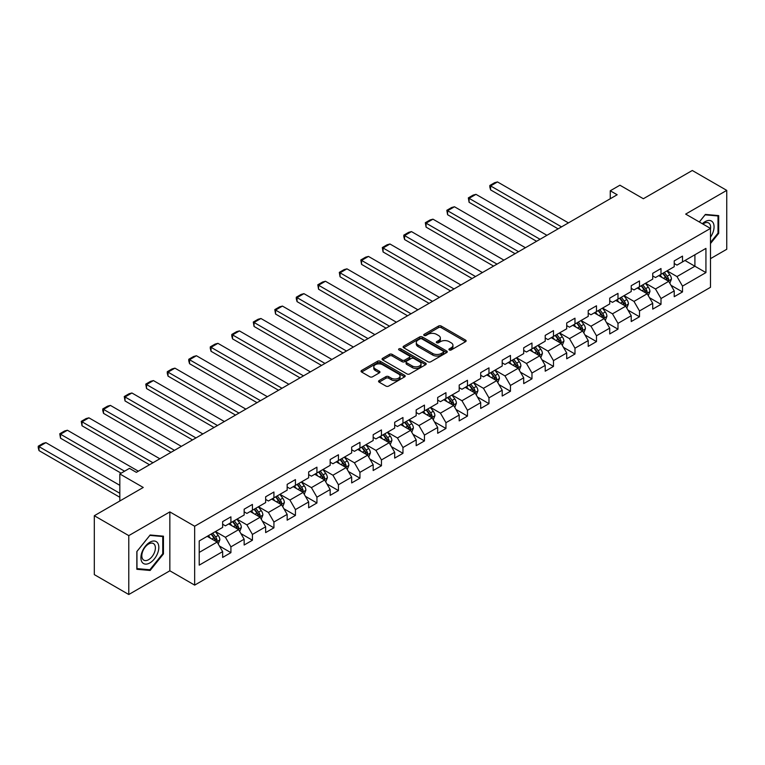 <?xml version="1.0" encoding="UTF-8"?>
<svg xmlns="http://www.w3.org/2000/svg" width="765" height="765" viewBox="0 0 765 765"><rect width="100%" height="100%" fill="white"/><g stroke="black" fill="none" stroke-linecap="round" stroke-linejoin="round"><path stroke-width="1.15" d="M449.304 349.968A1.339 0.775 0 0 0 451.197 349.968L465.579 341.668A1.913 1.109 0 0 0 466.134 340.894A1.913 1.109 0 0 0 465.579 340.109L441.223 326.053A1.913 1.109 0 0 0 438.517 326.053L424.135 334.353A1.339 0.775 0 0 0 423.743 334.898A1.339 0.775 0 0 0 424.135 335.443A1.339 0.775 0 0 0 426.029 335.443L427.893 334.372A6.12 3.538 0 0 1 436.547 334.372L438.584 335.539A6.12 3.538 0 0 1 440.372 338.044A6.12 3.538 0 0 1 438.584 340.54L436.719 341.611A1.339 0.775 0 0 0 436.327 342.165A1.339 0.775 0 0 0 436.719 342.71A1.339 0.775 0 0 0 438.613 342.71L440.477 341.63A6.12 3.538 0 0 1 449.132 341.63L451.168 342.806A6.12 3.538 0 0 1 452.957 345.302A6.12 3.538 0 0 1 451.168 347.807L449.304 348.878A1.339 0.775 0 0 0 448.912 349.423A1.339 0.775 0 0 0 449.304 349.968L449.304 348.878M379.115 380.578A1.913 1.109 0 0 0 378.551 381.353A1.913 1.109 0 0 0 379.115 382.137L385.952 386.086A1.913 1.109 0 0 0 388.658 386.086L404.618 376.868A1.913 1.109 0 0 0 405.182 376.084A1.913 1.109 0 0 0 404.618 375.299L380.262 361.243A1.913 1.109 0 0 0 377.556 361.243L361.596 370.461A1.913 1.109 0 0 0 361.032 371.235A1.913 1.109 0 0 0 361.596 372.02L369.849 376.791A1.913 1.109 0 0 0 372.555 376.791L379.383 372.842A1.913 1.109 0 0 0 379.947 372.058A1.913 1.109 0 0 0 379.383 371.283L375.29 368.912A5.116 2.955 0 0 1 373.798 366.827A5.116 2.955 0 0 1 376.954 364.092A5.116 2.955 0 0 1 382.529 364.733L398.565 373.989A5.116 2.955 0 0 1 400.066 376.084A5.116 2.955 0 0 1 396.901 378.809A5.116 2.955 0 0 1 391.326 378.178L388.658 376.629A1.913 1.109 0 0 0 385.952 376.629L379.115 380.578L379.115 382.137M710.484 258.666L726.75 249.275L726.75 190.38L692.287 170.49L643.355 198.737L619.918 185.207L610.269 190.781L617.164 194.759L136.352 472.349L129.467 468.371L119.818 473.946L119.818 500.998M128.778 535.624L128.778 594.51L169.849 570.795L169.849 511.9L128.778 535.624L94.315 515.725L143.246 487.468L119.818 473.946M169.849 511.9L194.664 526.234L710.484 228.419L710.484 287.315L194.664 585.12L194.664 526.234M726.75 190.38L685.669 214.095L710.484 228.419M428.027 361.788A1.913 1.109 0 0 0 430.733 361.788L446.703 352.569A1.913 1.109 0 0 0 447.257 351.785A1.913 1.109 0 0 0 446.703 351.011L422.347 336.944A1.913 1.109 0 0 0 419.641 336.944L403.671 346.163A1.913 1.109 0 0 0 403.117 346.947A1.913 1.109 0 0 0 403.671 347.731L428.027 361.788M399.54 350.265A1.339 0.775 0 0 1 400.898 350.447L400.898 348.859L425.656 363.155A1.913 1.109 0 0 1 426.22 363.939A1.913 1.109 0 0 1 425.656 364.714L409.696 373.932A1.913 1.109 0 0 1 406.99 373.932L382.634 359.875L389.462 355.955L389.462 354.367L382.634 358.307A1.913 1.109 0 0 0 382.07 359.091A1.913 1.109 0 0 0 382.634 359.875L382.634 358.307M389.462 355.955A1.913 1.109 0 0 1 392.168 355.955L392.168 354.367A1.913 1.109 0 0 0 389.462 354.367M392.168 354.367L402.046 360.066A1.913 1.109 0 0 0 404.752 360.066L409.285 357.456A1.913 1.109 0 0 0 409.849 356.672A1.913 1.109 0 0 0 409.285 355.888L399.005 349.949A1.339 0.775 0 0 1 398.613 349.404A1.339 0.775 0 0 1 399.435 348.687A1.339 0.775 0 0 1 400.898 348.859M128.778 594.51L94.315 574.62L94.315 515.725M219.412 546.009L230.915 552.655L230.915 546.841L244.15 539.201L244.15 545.015L252.421 540.233L252.421 534.429L265.656 526.789L265.656 532.593L273.927 527.821L273.927 522.017L287.162 514.376L287.162 520.181L295.433 515.409L295.433 509.595L308.658 501.955L308.658 507.769L316.93 502.988L316.93 497.183L330.164 489.543L330.164 495.347L338.436 490.575L338.436 484.771L351.671 477.13L351.671 482.935L359.942 478.163L359.942 472.349L373.177 464.709L373.177 470.523L381.448 465.742L381.448 459.937L394.683 452.297L394.683 458.101L402.954 453.329L402.954 447.525L416.179 439.885L416.179 445.689L424.451 440.917L424.451 435.103L437.685 427.463L437.685 433.277L445.957 428.496L445.957 422.691L459.191 415.051L459.191 420.865L467.463 416.084L467.463 410.279L480.697 402.639L480.697 408.443L488.969 403.671L488.969 397.857L502.203 390.217L502.203 396.031L510.465 391.259L510.465 385.445L523.7 377.805L523.7 383.619L531.971 378.838L531.971 373.033L545.206 365.393L545.206 371.197L553.477 366.425L553.477 360.611L566.712 352.971L566.712 358.785L574.984 354.013L574.984 348.199L588.218 340.559L588.218 346.373L596.49 341.592L596.49 335.787L609.715 328.147L609.715 333.951L617.986 329.18L617.986 323.366L631.221 315.725L631.221 321.539L639.492 316.767L639.492 310.953L652.727 303.313L652.727 309.127L660.998 304.346L660.998 298.541L674.233 290.901L674.233 296.705L682.504 291.934L682.504 286.12L705.932 272.598L705.932 248.395L694.907 254.764L694.907 266.23L705.932 272.598M230.915 552.655L222.644 557.427L222.644 551.622L199.216 565.144L199.216 540.951L222.644 527.42L222.644 521.615L230.915 516.834L230.915 522.648L244.15 515.008L244.15 509.203L252.421 504.422L252.421 510.236L265.656 502.595L265.656 496.781L273.927 492.01L273.927 497.814L287.162 490.174L287.162 484.369L295.433 479.598L295.433 485.402L308.658 477.762L308.658 471.957L316.93 467.176L316.93 472.99L330.164 465.35L330.164 459.536L338.436 454.764L338.436 460.568L351.671 452.928L351.671 447.123L359.942 442.352L359.942 448.156L373.177 440.516L373.177 434.711L381.448 429.93L381.448 435.744L394.683 428.104L394.683 422.29L402.954 417.518L402.954 423.322L416.179 415.691L416.179 409.877L424.451 405.106L424.451 410.91L437.685 403.27L437.685 397.465L445.957 392.684L445.957 398.498L459.191 390.858L459.191 385.044L467.463 380.272L467.463 386.076L480.697 378.445L480.697 372.632L488.969 367.86L488.969 373.664L502.203 366.024L502.203 360.219L510.465 355.438L510.465 361.252L523.7 353.612L523.7 347.798L531.971 343.026L531.971 348.84L545.206 341.2L545.206 335.386L553.477 330.614L553.477 336.418L566.712 328.778L566.712 322.973L574.984 318.192L574.984 324.006L588.218 316.366L588.218 310.552L596.49 305.78L596.49 311.594L609.715 303.954L609.715 298.14L617.986 293.368L617.986 299.172L631.221 291.532L631.221 285.728L639.492 280.946L639.492 286.76L652.727 279.12L652.727 273.306L660.998 268.534L660.998 274.348L674.233 266.708L674.233 260.894L682.504 256.122L682.504 261.926L705.932 248.395M228.716 523.92L238.632 529.648L225.407 537.288L215.481 531.56M222.644 524.245L225.407 525.832L230.915 522.648M225.407 537.288L230.915 546.841M238.632 529.648L244.15 539.201M250.212 511.508L260.138 517.236L246.904 524.876L236.978 519.148M244.15 511.823L246.904 513.42L252.421 510.236M246.904 524.876L252.421 534.429M260.138 517.236L265.656 526.789M271.718 499.096L281.644 504.823L268.41 512.464L258.484 506.736M265.656 499.411L268.41 500.998L273.927 497.814M268.41 512.464L273.927 522.017M281.644 504.823L287.162 514.376M293.224 486.674L303.15 492.402L289.916 500.042L279.99 494.314M287.162 486.999L289.916 488.586L295.433 485.402M289.916 500.042L295.433 509.595M303.15 492.402L308.658 501.955M314.731 474.262L324.656 479.99L311.422 487.63L301.496 481.902M308.658 474.577L311.422 476.174L316.93 472.99M311.422 487.63L316.93 497.183M324.656 479.99L330.164 489.543M336.227 461.85L346.153 467.578L332.928 475.218L323.002 469.49M330.164 462.165L332.928 463.753L338.436 460.568M332.928 475.218L338.436 484.771M346.153 467.578L351.671 477.13M357.733 449.428L367.659 455.165L354.425 462.796L344.499 457.068M351.671 449.753L354.425 451.34L359.942 448.156M354.425 462.796L359.942 472.349M367.659 455.165L373.177 464.709M379.239 437.016L389.165 442.744L375.931 450.384L366.005 444.656M373.177 437.331L375.931 438.928L381.448 435.744M375.931 450.384L381.448 459.937M389.165 442.744L394.683 452.297M400.745 424.604L410.671 430.332L397.437 437.972L387.511 432.244M394.683 424.919L397.437 426.507L402.954 423.322M397.437 437.972L402.954 447.525M410.671 430.332L416.179 439.885M422.251 412.182L432.177 417.92L418.943 425.56L409.017 419.822M416.179 412.507L418.943 414.095L424.451 410.91M418.943 425.56L424.451 435.103M432.177 417.92L437.685 427.463M443.748 399.77L453.674 405.498L440.439 413.138L430.523 407.41M437.685 400.085L440.439 401.682L445.957 398.498M440.439 413.138L445.957 422.691M453.674 405.498L459.191 415.051M465.254 387.358L475.18 393.086L461.945 400.726L452.019 394.998M459.191 387.673L461.945 389.261L467.463 386.076M461.945 400.726L467.463 410.279M475.18 393.086L480.697 402.639M486.76 374.936L496.686 380.674L483.451 388.314L473.525 382.577M480.697 375.261L483.451 376.849L488.969 373.664M483.451 388.314L488.969 397.857M496.686 380.674L502.203 390.217M508.266 362.524L518.192 368.252L504.957 375.892L495.031 370.164M502.203 362.839L504.957 364.436L510.465 361.252M504.957 375.892L510.465 385.445M518.192 368.252L523.7 377.805M529.772 350.112L539.688 355.84L526.463 363.48L516.538 357.752M523.7 350.427L526.463 352.015L531.971 348.84M526.463 363.48L531.971 373.033M539.688 355.84L545.206 365.393M551.269 337.69L561.194 343.428L547.96 351.068L538.034 345.331M545.206 338.015L547.96 339.603L553.477 336.418M547.96 351.068L553.477 360.611M561.194 343.428L566.712 352.971M572.775 325.278L582.701 331.006L569.466 338.646L559.54 332.918M566.712 325.594L569.466 327.191L574.984 324.006M569.466 338.646L574.984 348.199M582.701 331.006L588.218 340.559M594.281 312.866L604.207 318.594L590.972 326.234L581.046 320.506M588.218 313.181L590.972 314.769L596.49 311.594M590.972 326.234L596.49 335.787M604.207 318.594L609.715 328.147M615.787 300.444L625.713 306.182L612.478 313.822L602.552 308.085M609.715 300.769L612.478 302.357L617.986 299.172M612.478 313.822L617.986 323.366M625.713 306.182L631.221 315.725M637.283 288.032L647.209 293.76L633.984 301.4L624.058 295.673M631.221 288.348L633.984 289.945L639.492 286.76M633.984 301.4L639.492 310.953M647.209 293.76L652.727 303.313M658.789 275.62L668.715 281.348L655.481 288.988L645.555 283.26M652.727 275.935L655.481 277.532L660.998 274.348M655.481 288.988L660.998 298.541M668.715 281.348L674.233 290.901M684.981 260.492L694.907 266.23L676.987 276.576L667.061 270.839M674.233 263.523L676.987 265.111L682.504 261.926M676.987 276.576L682.504 286.12M169.849 570.795L194.664 585.12M610.269 190.781L610.269 198.737M199.216 552.416L217.136 542.069L207.21 536.341M217.136 542.069L222.644 551.622M670.991 285.288L682.504 291.934M649.485 297.7L660.998 304.346M627.979 310.121L639.492 316.767M606.482 322.534L617.986 329.18M584.976 334.946L596.49 341.592M563.47 347.367L574.984 354.013M541.964 359.78L553.477 366.425M520.468 372.192L531.971 378.838M498.962 384.613L510.465 391.259M477.456 397.025L488.969 403.671M455.95 409.438L467.463 416.084M434.444 421.859L445.957 428.496M412.947 434.271L424.451 440.917M391.441 446.684L402.954 453.329M369.935 459.105L381.448 465.742M348.429 471.517L359.942 478.163M326.923 483.929L338.436 490.575M305.426 496.342L316.93 502.988M283.92 508.763L295.433 515.409M262.414 521.175L273.927 527.821M240.908 533.587L252.421 540.233M710.484 243.557L718.689 233.354L718.689 215.615L705.387 214.43L699.315 221.974M136.839 569.284L150.141 570.47L163.442 553.917L163.442 536.179L150.141 534.993L136.839 551.546L136.839 569.284M718 232.952L718.689 233.354M162.754 553.525L163.442 553.917M148.735 569.657L150.141 570.47M449.839 350.16L451.168 349.395A6.12 3.538 0 0 0 452.957 346.899L452.957 345.302M440.372 338.044L440.372 339.631A6.12 3.538 0 0 1 438.584 342.127L437.255 342.892M465.55 341.687L441.223 327.64A1.913 1.109 0 0 0 438.517 327.64L424.671 335.634M446.674 352.589L422.347 338.541A1.913 1.109 0 0 0 419.641 338.541L403.7 347.74L403.671 346.163M443.318 352.34A1.339 0.775 0 0 0 443.71 351.785A1.339 0.775 0 0 0 443.318 351.24L421.936 338.895A1.339 0.775 0 0 0 420.042 338.895L418.082 340.033A6.12 3.538 0 0 0 416.294 342.529A6.12 3.538 0 0 0 418.082 345.034L432.694 353.468A6.12 3.538 0 0 0 441.357 353.468L443.318 352.34L443.318 353.927A1.339 0.775 0 0 0 443.71 353.382L443.71 351.785M416.294 342.529L416.294 344.126A6.12 3.538 0 0 0 418.082 346.622L418.082 345.034M443.318 353.927L441.357 355.056A6.12 3.538 0 0 1 432.694 355.056L418.082 346.622M392.168 355.955L402.046 361.663A1.913 1.109 0 0 0 404.752 361.663L409.285 359.043A1.913 1.109 0 0 0 409.849 358.259L409.849 356.672M400.898 350.447L425.636 364.733M412.297 365.986A5.116 2.955 0 0 0 417.881 366.626A5.116 2.955 0 0 0 421.037 363.901A5.116 2.955 0 0 0 419.536 361.807L413.884 358.546A1.913 1.109 0 0 0 411.178 358.546L406.645 361.166A1.913 1.109 0 0 0 406.091 361.941A1.913 1.109 0 0 0 406.645 362.725L412.297 365.986L412.297 367.582A5.116 2.955 0 0 0 417.881 368.223A5.116 2.955 0 0 0 421.037 365.488L421.037 363.901M406.091 361.941L406.091 363.538A1.913 1.109 0 0 0 406.645 364.322L406.645 362.725M412.297 367.582L406.645 364.322M400.066 376.084L400.066 377.671A5.116 2.955 0 0 1 396.901 380.406A5.116 2.955 0 0 1 391.326 379.765L388.658 378.226A1.913 1.109 0 0 0 385.952 378.226L379.144 382.156M373.798 366.827L373.798 368.414A5.116 2.955 0 0 0 375.29 370.509L375.29 368.912M379.364 372.851L375.29 370.509M404.599 376.877L380.262 362.83A1.913 1.109 0 0 0 377.556 362.83L361.616 372.039L361.596 370.461M669.805 283.232L671.45 279.101A5.164 2.984 -120 0 0 669.796 274.702L666.956 270.906M561.539 226.87L490.594 185.914L497.489 181.927L568.433 222.892M661.993 277.466L660.061 274.884M490.594 189.892L489.83 187.062L489.83 185.474L490.594 185.914L490.594 189.892L558.096 228.859M667.922 280.889L668.658 279.321A5.164 2.984 -120 0 0 667.176 276.213L664.336 272.416M663.035 273.162L666.191 277.379A2.63 1.52 60 0 1 666.669 278.183L668.658 279.321M662.681 273.373L665.521 277.169A5.164 2.984 60 0 1 667.004 280.277M489.83 185.474L494.659 182.692L497.489 181.927M710.484 237.179A12.67 7.315 120 0 0 712.865 232.694A12.67 7.315 120 0 0 712.081 221.487A12.67 7.315 120 0 0 702.366 223.734M717.14 215.481L718 215.969L718 233.153L710.484 242.505M699.344 221.993L705.11 214.822L718 215.969M710.484 229.098A9.591 5.537 120 0 0 708.648 222.969A9.591 5.537 120 0 0 702.92 224.059M149.864 562.916A12.67 7.315 120 0 0 158.824 547.396A12.67 7.315 120 0 0 149.864 542.222A12.67 7.315 120 0 0 140.903 557.742A12.67 7.315 120 0 0 149.864 562.916M148.611 559.684A9.591 5.537 120 0 0 154.874 551.23A9.591 5.537 120 0 0 153.402 543.542A9.591 5.537 120 0 0 148.611 544.011A9.591 5.537 120 0 0 142.338 552.464A9.591 5.537 120 0 0 143.81 560.152A9.591 5.537 120 0 0 148.611 559.684M136.973 551.422L149.864 535.385L162.754 536.542L162.754 553.726L149.864 569.753L136.973 568.605L136.945 551.402M161.903 536.045L162.754 536.542M648.299 295.653L649.944 291.522A5.164 2.984 -120 0 0 648.29 287.124L645.45 283.318M540.033 239.282L469.088 198.326L475.983 194.348L546.927 235.304M640.487 289.878L638.555 287.305M469.088 202.304L468.333 197.886L469.088 198.326L469.088 202.304L536.59 241.281M646.415 293.301L647.152 291.742A5.164 2.984 -120 0 0 645.67 288.635L642.83 284.838M641.539 285.584L644.694 289.792A2.63 1.52 60 0 1 645.172 290.595L647.152 291.742M641.175 285.785L644.015 289.591A5.164 2.984 60 0 1 645.497 292.699M468.333 197.886L473.153 195.104L475.983 194.348M626.793 308.066L628.438 303.935A5.164 2.984 -120 0 0 626.793 299.536L623.944 295.739M518.536 251.704L447.582 210.738L454.477 206.76L525.421 247.726M618.981 302.299L617.049 299.717M447.582 214.716L446.827 210.298L447.582 210.738L447.582 214.716L515.084 253.693M624.909 305.713L625.646 304.154A5.164 2.984 -120 0 0 624.173 301.047L621.323 297.25M620.033 297.996L623.188 302.213A2.63 1.52 60 0 1 623.666 303.007L625.646 304.154M619.669 298.207L622.519 302.003A5.164 2.984 60 0 1 623.991 305.111M446.827 210.298L451.646 207.516L454.477 206.76M605.297 320.478L606.932 316.347A5.164 2.984 -120 0 0 605.287 311.948L602.438 308.152M497.03 264.116L426.076 223.16L432.971 219.172L503.925 260.138M597.484 314.711L595.543 312.13M426.076 227.138L425.321 222.72L426.076 223.16L426.076 227.138L493.578 266.105M603.403 318.135L604.149 316.567A5.164 2.984 -120 0 0 602.667 313.459L599.817 309.662M598.526 310.408L601.682 314.625A2.63 1.52 60 0 1 602.16 315.429L604.149 316.567M598.163 310.619L601.013 314.415A5.164 2.984 60 0 1 602.495 317.523M425.321 222.72L430.15 219.928L432.971 219.172M583.791 332.899L585.426 328.768A5.164 2.984 -120 0 0 583.781 324.37L580.931 320.564M475.524 276.528L404.58 235.572L411.465 231.594L482.419 272.55M575.978 327.124L574.046 324.551M404.58 239.55L403.815 236.729L403.815 235.132L404.58 235.572L404.58 239.55L472.082 278.527M581.897 330.547L582.643 328.988A5.164 2.984 -120 0 0 581.161 325.88L578.321 322.084M577.02 322.83L580.176 327.038A2.63 1.52 60 0 1 580.654 327.841L582.643 328.988M576.667 323.031L579.507 326.837A5.164 2.984 60 0 1 580.989 329.935M403.815 235.132L408.644 232.35L411.465 231.594M562.285 345.311L563.929 341.18A5.164 2.984 -120 0 0 562.275 336.782L559.435 332.985M454.018 288.95L383.074 247.984L389.968 244.006L460.913 284.972M554.472 339.545L552.54 336.963M383.074 251.962L382.318 247.544L383.074 247.984L383.074 251.962L450.575 290.939M560.401 342.959L561.137 341.4A5.164 2.984 -120 0 0 559.655 338.293L556.815 334.496M555.514 335.242L558.68 339.459A2.63 1.52 60 0 1 559.158 340.253L561.137 341.4M555.16 335.453L558.001 339.249A5.164 2.984 60 0 1 559.483 342.357M382.318 247.544L387.138 244.762L389.968 244.006M540.779 357.724L542.423 353.593A5.164 2.984 -120 0 0 540.769 349.194L537.929 345.397M432.521 301.362L361.568 260.406L368.462 256.418L439.406 297.384M532.966 351.957L531.034 349.376M361.568 264.384L360.812 259.966L361.568 260.406L361.568 264.384L429.069 303.351M538.895 355.381L539.631 353.812A5.164 2.984 -120 0 0 538.158 350.705L535.309 346.908M534.018 347.654L537.173 351.871A2.63 1.52 60 0 1 537.652 352.665L539.631 353.812M533.654 347.865L536.504 351.661A5.164 2.984 60 0 1 537.977 354.769M360.812 259.966L365.632 257.174L368.462 256.418M519.282 370.145L520.917 366.014A5.164 2.984 -120 0 0 519.272 361.616L516.423 357.81M411.015 313.774L340.062 272.818L346.956 268.84L417.91 309.796M511.46 364.37L509.528 361.788M340.062 276.796L339.306 272.378L340.062 272.818L340.062 276.796L407.563 315.773M517.389 367.793L518.125 366.234A5.164 2.984 -120 0 0 516.652 363.126L513.803 359.32M512.512 360.076L515.667 364.283A2.63 1.52 60 0 1 516.145 365.087L518.125 366.234M512.148 360.277L514.998 364.083A5.164 2.984 60 0 1 516.471 367.181M339.306 272.378L344.135 269.596L346.956 268.84M497.776 382.557L499.411 378.426A5.164 2.984 -120 0 0 497.766 374.028L494.917 370.231M389.509 326.196L318.556 285.23L325.45 281.252L396.404 322.218M489.963 376.791L488.032 374.209M318.556 289.208L317.8 284.79L318.556 285.23L318.556 289.208L386.067 328.185M495.883 380.205L496.628 378.646A5.164 2.984 -120 0 0 495.146 375.539L492.297 371.742M491.006 372.488L494.161 376.705A2.63 1.52 60 0 1 494.639 377.499L496.628 378.646M490.642 372.698L493.492 376.495A5.164 2.984 60 0 1 494.974 379.603M317.8 284.79L322.629 282.008L325.45 281.252M476.27 394.97L477.905 390.839A5.164 2.984 -120 0 0 476.26 386.44L473.42 382.643M368.003 338.608L297.059 297.642L303.944 293.664L374.898 334.63M468.457 389.203L466.526 386.621M297.059 301.63L296.294 298.799L296.294 297.212L297.059 297.642L297.059 301.63L364.561 340.597M474.386 392.627L475.122 391.058A5.164 2.984 -120 0 0 473.64 387.951L470.8 384.154M469.5 384.9L472.655 389.117A2.63 1.52 60 0 1 473.133 389.911L475.122 391.058M469.146 385.111L471.986 388.907A5.164 2.984 60 0 1 473.468 392.015M296.294 297.212L301.123 294.42L303.944 293.664M454.764 407.382L456.409 403.26A5.164 2.984 -120 0 0 454.754 398.852L451.914 395.056M346.497 351.02L275.553 310.064L282.448 306.086L353.392 347.042M446.951 401.615L445.02 399.034M275.553 314.042L274.798 309.624L275.553 310.064L275.553 314.042L343.055 353.009M452.88 405.039L453.616 403.48A5.164 2.984 -120 0 0 452.134 400.372L449.294 396.566M448.003 397.322L451.159 401.529A2.63 1.52 60 0 1 451.637 402.333L453.616 403.48M447.64 397.523L450.48 401.319A5.164 2.984 60 0 1 451.962 404.427M274.798 309.624L279.617 306.841L282.448 306.086M433.258 419.803L434.903 415.672A5.164 2.984 -120 0 0 433.258 411.274L430.408 407.477M325.001 363.442L254.047 322.476L260.942 318.498L331.886 359.464M425.445 414.037L423.514 411.455M254.047 326.454L253.292 322.036L254.047 322.476L254.047 326.454L321.549 365.431M431.374 417.451L432.11 415.892A5.164 2.984 -120 0 0 430.638 412.784L427.788 408.988M426.497 409.734L429.653 413.951A2.63 1.52 60 0 1 430.131 414.745L432.11 415.892M426.134 409.944L428.983 413.741A5.164 2.984 60 0 1 430.456 416.849M253.292 322.036L258.111 319.254L260.942 318.498M411.761 432.215L413.396 428.084A5.164 2.984 -120 0 0 411.752 423.686L408.902 419.889M303.495 375.854L232.541 334.888L239.435 330.91L310.389 371.876M403.949 426.449L402.007 423.867M232.541 338.876L231.785 336.045L231.785 334.458L232.541 334.888L232.541 338.876L300.043 377.843M409.868 429.873L410.604 428.304A5.164 2.984 -120 0 0 409.132 425.197L406.282 421.4M404.991 422.146L408.147 426.363A2.63 1.52 60 0 1 408.625 427.157L410.604 428.304M404.628 422.357L407.477 426.153A5.164 2.984 60 0 1 408.95 429.261M231.785 334.458L236.615 331.666L239.435 330.91M390.255 444.628L391.89 440.497A5.164 2.984 -120 0 0 390.246 436.098L387.396 432.302M281.989 388.266L211.044 347.31L217.929 343.332L288.883 384.288M382.443 438.861L380.511 436.28M211.044 351.288L210.279 348.457L210.279 346.87L211.044 347.31L211.044 351.288L278.546 390.255M388.362 442.285L389.108 440.726A5.164 2.984 -120 0 0 387.626 437.618L384.785 433.812M383.485 434.568L386.641 438.775A2.63 1.52 60 0 1 387.119 439.579L389.108 440.726M383.131 434.769L385.971 438.565A5.164 2.984 60 0 1 387.453 441.673M210.279 346.87L215.108 344.087L217.929 343.332M368.749 457.049L370.394 452.918A5.164 2.984 -120 0 0 368.74 448.52L365.899 444.723M260.483 400.688L189.538 359.722L196.433 355.744L267.377 396.71M360.937 451.283L359.005 448.701M189.538 363.7L188.773 360.879L188.773 359.282L189.538 359.722L189.538 363.7L257.04 402.677M366.865 454.697L367.602 453.138A5.164 2.984 -120 0 0 366.119 450.03L363.279 446.234M361.979 446.98L365.135 451.187A2.63 1.52 60 0 1 365.613 451.991L367.602 453.138M361.625 447.19L364.465 450.987A5.164 2.984 60 0 1 365.947 454.094M188.773 359.282L193.602 356.5L196.433 355.744M347.243 469.461L348.888 465.33A5.164 2.984 -120 0 0 347.233 460.932L344.393 457.135M238.976 413.1L168.032 372.134L174.927 368.156L245.871 409.122M339.43 463.695L337.499 461.113M168.032 376.122L167.277 373.291L167.277 371.704L168.032 372.134L168.032 376.122L235.534 415.089M345.359 467.119L346.096 465.55A5.164 2.984 -120 0 0 344.613 462.443L341.773 458.646M340.482 459.392L343.638 463.609A2.63 1.52 60 0 1 344.116 464.403L346.096 465.55M340.119 459.602L342.969 463.399A5.164 2.984 60 0 1 344.441 466.507M167.277 371.704L172.096 368.912L174.927 368.156M325.747 481.874L327.382 477.743A5.164 2.984 -120 0 0 325.737 473.344L322.887 469.547M217.48 425.512L146.526 384.556L153.421 380.578L224.365 421.534M317.924 476.107L315.993 473.525M146.526 388.534L145.771 384.116L146.526 384.556L146.526 388.534L214.028 427.501M323.853 479.531L324.589 477.962A5.164 2.984 -120 0 0 323.117 474.864L320.267 471.058M318.976 471.814L322.132 476.021A2.63 1.52 60 0 1 322.61 476.825L324.589 477.962M318.613 472.015L321.463 475.811A5.164 2.984 60 0 1 322.935 478.919M145.771 384.116L150.59 381.333L153.421 380.578M304.241 494.295L305.876 490.164A5.164 2.984 -120 0 0 304.231 485.765L301.381 481.969M195.974 437.934L125.02 396.968L131.915 392.99L202.868 433.956M296.428 488.519L294.496 485.947M125.02 400.946L124.265 396.528L125.02 396.968L125.02 400.946L192.531 439.923M302.347 491.943L303.093 490.384A5.164 2.984 -120 0 0 301.611 487.276L298.761 483.48M297.47 484.226L300.626 488.433A2.63 1.52 60 0 1 301.104 489.237L303.093 490.384M297.107 484.436L299.957 488.233A5.164 2.984 60 0 1 301.439 491.34M124.265 396.528L129.094 393.745L131.915 392.99M282.734 506.707L284.37 502.576A5.164 2.984 -120 0 0 282.725 498.178L279.875 494.381M174.468 450.346L103.524 409.38L110.409 405.402L181.362 446.368M274.922 500.941L272.99 498.359M103.524 413.368L102.759 410.537L102.759 408.95L103.524 409.38L103.524 413.368L171.025 452.335M280.841 504.365L281.587 502.796A5.164 2.984 -120 0 0 280.105 499.688L277.265 495.892M275.964 496.638L279.12 500.855A2.63 1.52 60 0 1 279.598 501.649L281.587 502.796M275.61 496.848L278.45 500.645A5.164 2.984 60 0 1 279.933 503.752M102.759 408.95L107.588 406.158L110.409 405.402M261.228 519.119L262.873 514.988A5.164 2.984 -120 0 0 261.219 510.59L258.379 506.793M152.962 462.758L82.018 421.802L88.912 417.824L159.856 458.78M253.416 513.353L251.484 510.771M82.018 425.78L81.262 421.362L82.018 421.802L82.018 425.78L149.519 464.747M259.345 516.777L260.081 515.208A5.164 2.984 -120 0 0 258.599 512.11L255.759 508.304M254.458 509.05L257.623 513.267A2.63 1.52 60 0 1 258.101 514.07L260.081 515.208M254.104 509.26L256.944 513.057A5.164 2.984 60 0 1 258.427 516.165M81.262 421.362L86.082 418.579L88.912 417.824M239.722 531.541L241.367 527.41A5.164 2.984 -120 0 0 239.713 523.011L236.873 519.215M124.571 471.202L60.512 434.214L67.406 430.236L138.35 471.202M231.91 525.765L229.978 523.193M60.512 438.192L59.756 433.774L60.512 434.214L60.512 438.192L121.119 473.191M237.839 529.189L238.575 527.63A5.164 2.984 -120 0 0 237.102 524.522L234.253 520.726M232.962 521.472L236.117 525.679A2.63 1.52 60 0 1 236.595 526.483L238.575 527.63M232.598 521.682L235.448 525.479A5.164 2.984 60 0 1 236.921 528.586M59.756 433.774L64.576 430.991L67.406 430.236M218.226 543.953L219.861 539.822A5.164 2.984 -120 0 0 218.216 535.423L215.367 531.627M119.818 493.282L39.005 446.626L45.9 442.648L119.818 485.326M210.404 538.187L208.472 535.605M39.005 450.604L38.25 447.783L38.25 446.196L39.005 446.626L39.005 450.604L119.818 497.26M216.332 541.61L217.069 540.042A5.164 2.984 -120 0 0 215.596 536.934L212.746 533.138M211.456 533.884L214.611 538.101A2.63 1.52 60 0 1 215.089 538.895L217.069 540.042M211.092 534.094L213.942 537.891A5.164 2.984 60 0 1 215.414 540.998M38.25 446.196L43.079 443.404L45.9 442.648M451.168 349.395L451.168 347.807M436.719 342.71L436.719 341.611M438.584 342.127L438.584 340.54M424.135 335.443L424.135 334.353M438.517 327.64L438.517 326.053M441.223 327.64L441.223 326.053M465.579 341.668L465.579 340.109M419.641 338.541L419.641 336.944M422.347 338.541L422.347 336.944M446.703 352.569L446.703 351.011M432.694 355.056L432.694 353.468M441.357 355.056L441.357 353.468M402.046 361.663L402.046 360.066M404.752 361.663L404.752 360.066M409.285 359.043L409.285 357.456M425.656 364.714L425.656 363.155M385.952 378.226L385.952 376.629M388.658 378.226L388.658 376.629M391.326 379.765L391.326 378.178M379.383 372.842L379.383 371.283M377.556 362.83L377.556 361.243M380.262 362.83L380.262 361.243M404.618 376.868L404.618 375.299M668.208 281.051L671.412 279.206M667.176 276.213L669.796 274.702M663.504 278.336L665.521 277.169M646.702 293.473L649.906 291.618M645.67 288.635L648.29 287.124M641.998 290.757L644.015 289.591M625.196 305.885L628.4 304.03M624.173 301.047L626.793 299.536M620.491 303.17L622.519 302.003M603.69 318.297L606.903 316.452M602.667 313.459L605.287 311.948M598.995 315.582L601.013 314.415M582.194 330.719L585.397 328.864M581.161 325.88L583.781 324.37M577.489 328.003L579.507 326.837M560.688 343.131L563.891 341.276M559.655 338.293L562.275 336.782M555.983 340.415L558.001 339.249M539.182 355.543L542.385 353.698M538.158 350.705L540.769 349.194M534.477 352.828L536.504 351.661M517.676 367.955L520.879 366.11M516.652 363.126L519.272 361.616M512.971 365.24L514.998 364.083M496.179 380.377L499.382 378.522M495.146 375.539L497.766 374.028M491.474 377.661L493.492 376.495M474.673 392.789L477.876 390.944M473.64 387.951L476.26 386.44M469.968 390.074L471.986 388.907M453.167 405.201L456.37 403.356M452.134 400.372L454.754 398.852M448.462 402.486L450.48 401.319M431.661 417.623L434.864 415.768M430.638 412.784L433.258 411.274M426.956 414.907L428.983 413.741M410.155 430.035L413.368 428.19M409.132 425.197L411.752 423.686M405.46 427.319L407.477 426.153M388.658 442.447L391.862 440.602M387.626 437.618L390.246 436.098M383.954 439.732L385.971 438.565M367.152 454.869L370.356 453.014M366.119 450.03L368.74 448.52M362.447 452.153L364.465 450.987M345.646 467.281L348.85 465.436M344.613 462.443L347.233 460.932M340.941 464.565L342.969 463.399M324.14 479.693L327.344 477.848M323.117 474.864L325.737 473.344M319.435 476.978L321.463 475.811M302.644 492.115L305.847 490.26M301.611 487.276L304.231 485.765M297.939 489.399L299.957 488.233M281.137 504.527L284.341 502.681M280.105 499.688L282.725 498.178M276.433 501.811L278.45 500.645M259.631 516.939L262.835 515.094M258.599 512.11L261.219 510.59M254.927 514.223L256.944 513.057M238.125 529.361L241.329 527.506M237.102 524.522L239.713 523.011M233.421 526.645L235.448 525.479M216.619 541.773L219.832 539.927M215.596 536.934L218.216 535.423M211.924 539.057L213.942 537.891"/></g></svg>
